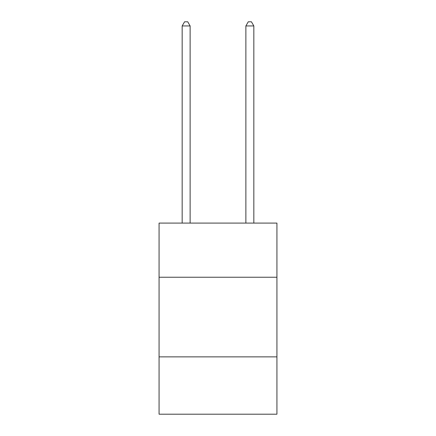 <?xml version="1.0" encoding="UTF-8"?>
<svg xmlns="http://www.w3.org/2000/svg" width="436" height="436" viewBox="0 0 436 436"><rect width="100%" height="100%" fill="white"/><g stroke="black" fill="none" stroke-linecap="round" stroke-linejoin="round"><path stroke-width="0.65" d="M276.925 277.242L276.925 223.096L159.075 223.096L159.075 277.242L276.925 277.242L276.925 414.2L159.075 414.2L159.075 277.242M276.925 356.871L159.075 356.871M190.129 223.096L190.129 25.942L182.166 25.942L182.166 223.096M182.166 25.942L184.559 21.8L187.742 21.8L190.129 25.942M253.834 223.096L253.834 25.942L245.871 25.942L245.871 223.096M245.871 25.942L248.258 21.8L251.441 21.8L253.834 25.942"/></g></svg>
